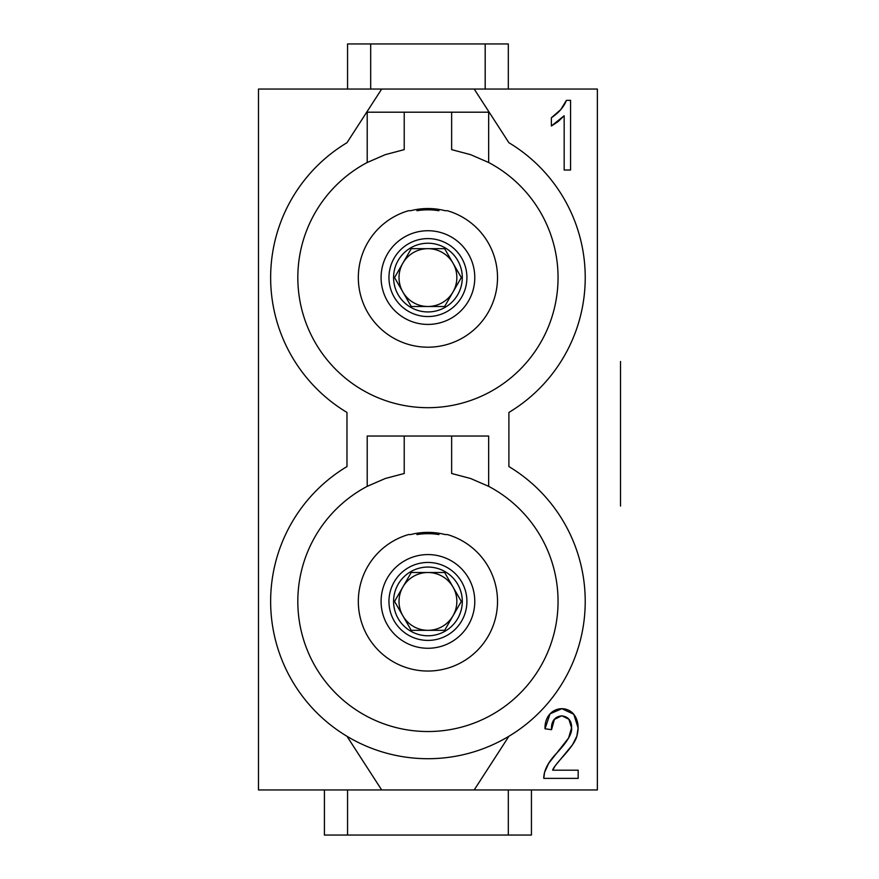 <?xml version="1.0" encoding="UTF-8"?>
<svg xmlns="http://www.w3.org/2000/svg" width="879" height="879" viewBox="0 0 879 879"><rect width="100%" height="100%" fill="white"/><g stroke="black" fill="none" stroke-linecap="round" stroke-linejoin="round"><path stroke-width="1.32" d="M346.974 736.283L381.673 789.946L597.368 789.946L597.368 89.054L474.199 89.054L508.897 142.717A157.297 157.297 0 0 1 508.897 412.438L508.897 466.562A157.297 157.297 0 0 1 547.848 703.211A157.297 157.297 0 0 1 308.013 703.211A157.297 157.297 0 0 1 346.974 466.562L346.974 412.438A157.297 157.297 0 0 1 346.974 142.717L381.673 89.054L474.199 89.054M578.184 778.376L578.184 770.191L552.671 770.191C552.902 768.51 556.264 764.06 562.747 756.841C571.196 747.436 575.888 740.547 576.844 736.162C579.239 727.482 578.217 720.176 573.756 714.242C564.362 703.145 544.464 709.067 545.002 728.779L551.562 729.669C550.012 711.54 572.482 712.012 571.559 727.779C572.416 733.108 567.592 741.426 557.099 752.721C548.166 761.939 543.727 770.487 543.782 778.376L578.184 778.376L543.782 778.376L544.53 772.465L548.738 763.236L568.581 738.03L571.559 727.779L568.845 719.231L561.758 715.748L554.374 719.44L551.562 729.669L545.002 728.779L550.067 713.825L561.89 708.694L573.756 714.242L578.118 727.966L576.844 736.162L572.603 744.634L555.374 765.576L552.671 770.191L578.184 770.191L578.184 778.376M570.559 100.338L570.559 170.021L564.164 170.021L564.164 115.731L551.386 125.994L551.386 117.753C558.868 112.71 563.879 106.908 566.428 100.338L570.559 100.338M410.658 534.575A69.045 69.045 0 0 1 445.213 534.575L447.4 534.575A69.628 69.628 0 0 1 421.327 670.732A69.628 69.628 0 0 1 408.471 534.575L410.658 534.575M410.658 210.729A69.045 69.045 0 0 1 445.213 210.729L447.4 210.729A69.628 69.628 0 0 1 421.327 346.886A69.628 69.628 0 0 1 408.471 210.729L410.658 210.729M444.631 248.669L461.321 277.577L444.631 306.496L411.24 306.496L394.55 277.577L411.24 248.669L444.631 248.669M402.89 263.118A28.919 28.919 0 0 1 452.971 263.118A28.919 28.919 0 0 1 427.93 306.496A28.919 28.919 0 0 1 402.89 263.118M427.93 306.496A28.919 28.919 0 0 0 452.971 292.037M416.921 210.729A67.749 67.749 0 0 1 438.951 210.729M393.583 277.577A34.347 34.347 0 0 0 445.115 307.331A34.347 34.347 0 0 0 445.115 247.834A34.347 34.347 0 0 0 393.583 277.577M388.957 277.577A38.973 38.973 0 0 0 447.422 311.331A38.973 38.973 0 0 0 447.422 243.824A38.973 38.973 0 0 0 388.957 277.577M381.09 277.577A46.84 46.84 0 0 0 451.356 318.143A46.84 46.84 0 0 0 451.356 237.011A46.84 46.84 0 0 0 381.09 277.577M444.631 572.504L461.321 601.423L444.631 630.331L411.24 630.331L394.55 601.423L411.24 572.504L444.631 572.504M402.89 586.963A28.919 28.919 0 0 1 452.971 586.963A28.919 28.919 0 0 1 427.93 630.331A28.919 28.919 0 0 1 402.89 586.963M427.93 630.331A28.919 28.919 0 0 0 452.971 586.963M416.921 534.575A67.749 67.749 0 0 1 438.951 534.575M393.583 601.423A34.347 34.347 0 0 0 445.115 631.166A34.347 34.347 0 0 0 445.115 571.669A34.347 34.347 0 0 0 393.583 601.423M388.957 601.423A38.973 38.973 0 0 0 447.422 635.176A38.973 38.973 0 0 0 447.422 567.669A38.973 38.973 0 0 0 388.957 601.423M381.09 601.423A46.84 46.84 0 0 0 451.356 641.989A46.84 46.84 0 0 0 451.356 560.857A46.84 46.84 0 0 0 381.09 601.423M404.219 436.028L404.219 473.484L385.233 478.517L367.213 486.34L367.213 436.028L488.658 436.028L488.658 486.34L470.639 478.517L451.641 473.484L451.641 436.028M404.219 112.193L404.219 149.639L385.233 154.671L367.213 162.505L367.213 112.193L488.658 112.193L488.658 162.505L470.639 154.671L451.641 149.639L451.641 112.193M347.557 789.946L347.557 835.05L324.417 835.05L324.417 789.946M531.443 789.946L531.443 835.05L508.315 835.05L508.315 789.946M485.186 89.054L485.186 43.95L508.315 43.95L508.315 89.054M347.557 89.054L347.557 43.95L370.685 43.95L370.685 89.054M508.315 835.05L347.557 835.05M485.186 43.95L370.685 43.95M488.658 162.505A130.114 130.114 0 0 1 528.664 359.94A130.114 130.114 0 0 1 327.208 359.94A130.114 130.114 0 0 1 367.213 162.505M367.213 486.34A130.114 130.114 0 0 0 327.208 683.785A130.114 130.114 0 0 0 528.664 683.785A130.114 130.114 0 0 0 488.658 486.34M474.199 789.946L508.897 736.283M381.673 89.054L258.492 89.054L258.492 789.946L381.673 789.946M620.508 421.7L620.508 438.368L620.508 421.7M620.508 372.235L620.508 367.202L620.508 372.235M620.508 467.826L620.508 482.912L620.508 467.826M620.508 386.353L620.508 406.9L620.508 386.353M620.508 498.854L620.508 491.669L620.508 498.854M620.508 473.803L620.508 469.023L620.508 473.803M620.508 411.79L620.508 418.25L620.508 411.79M620.508 369.554L620.508 363.082L620.508 369.554M620.508 485.208L620.508 491.669L620.508 485.208M620.508 506.04L620.508 362.368L620.508 506.04M620.508 361.5L620.508 380.178L620.508 361.5M620.508 362.939L620.508 378.739L620.508 362.939M620.508 449.652C620.508 446.422 620.508 446.422 620.508 449.652M620.508 363.082L620.508 383.167L620.508 363.082M570.559 170.021L564.164 170.021L564.164 115.731L558.11 121.588L551.386 125.994L551.386 117.753L560.758 109.622L566.428 100.338L570.559 100.338L570.559 170.021"/></g></svg>
